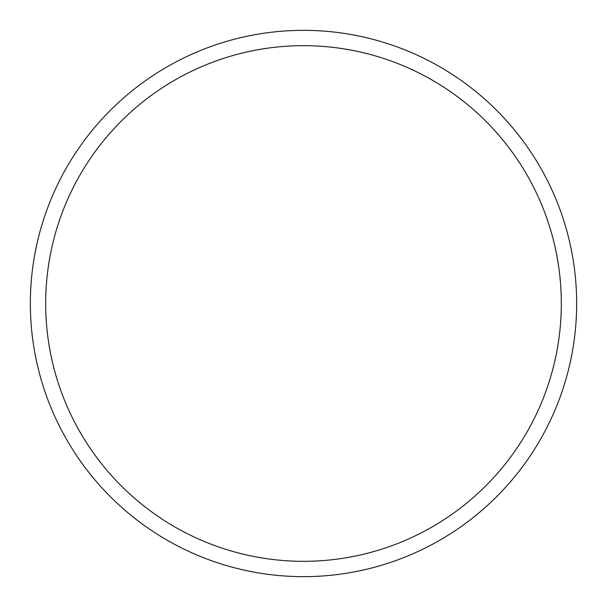 <?xml version="1.0" encoding="UTF-8"?>
<svg xmlns="http://www.w3.org/2000/svg" width="607" height="607" viewBox="0 0 607 607"><rect width="100%" height="100%" fill="white"/><g stroke="black" fill="none" stroke-linecap="round" stroke-linejoin="round"><path stroke-width="0.91" d="M303.5 561.323A257.823 257.823 0 0 0 561.323 303.5A257.823 257.823 0 0 0 303.5 45.677A257.823 257.823 0 0 0 45.677 303.5A257.823 257.823 0 0 0 303.5 561.323M303.5 30.35A273.15 273.15 0 0 0 66.945 440.075A273.15 273.15 0 0 0 540.055 440.075A273.15 273.15 0 0 0 303.5 30.35"/></g></svg>
